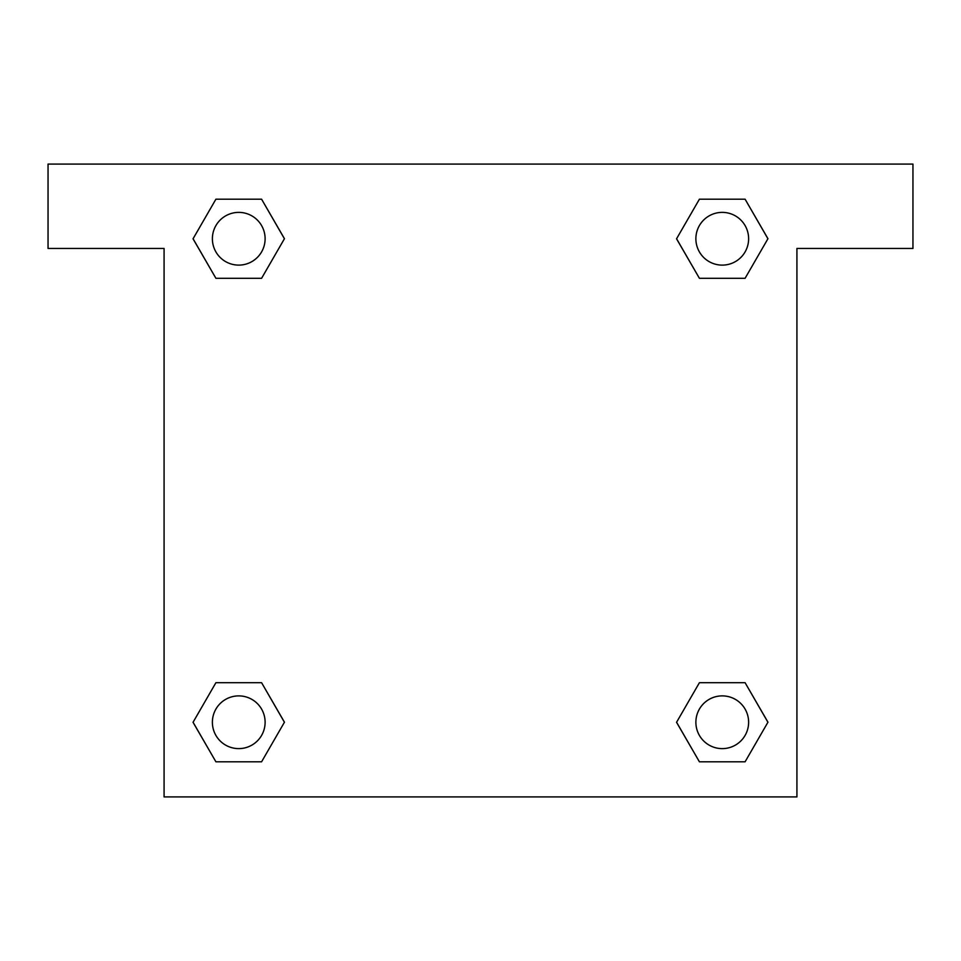 <?xml version="1.0" encoding="UTF-8"?>
<svg xmlns="http://www.w3.org/2000/svg" width="961" height="961" viewBox="0 0 961 961"><rect width="100%" height="100%" fill="white"/><g stroke="black" fill="none" stroke-linecap="round" stroke-linejoin="round"><path stroke-width="1.44" d="M912.95 164.079L48.05 164.079L48.05 248.455L164.079 248.455L164.079 796.921L796.921 796.921L796.921 248.455L912.95 248.455L912.95 164.079M215.913 278.306L261.584 278.306L215.913 278.306L193.077 238.748L215.913 199.191L261.584 199.191L284.42 238.748L261.584 278.306L215.913 278.306L193.029 238.784M261.584 199.191L215.913 199.191L261.584 199.191L284.468 238.724M261.584 682.694L215.913 682.694L261.584 682.694L284.42 722.252L261.584 761.809L215.913 761.809L193.077 722.252L215.913 682.694L261.584 682.694L284.468 722.216M215.913 761.809L261.584 761.809L215.913 761.809L193.029 722.276M745.087 682.694L699.416 682.694L745.087 682.694L767.923 722.252L745.087 761.809L699.416 761.809L676.58 722.252L699.416 682.694L745.087 682.694L767.971 722.216M699.416 761.809L745.087 761.809L699.416 761.809L676.532 722.276M699.416 278.306L745.087 278.306L699.416 278.306L676.58 238.748L699.416 199.191L745.087 199.191L767.923 238.748L745.087 278.306L699.416 278.306L676.532 238.784M745.087 199.191L699.416 199.191L745.087 199.191L767.971 238.724M748.619 722.252A26.367 26.367 0 0 0 709.062 699.416A26.367 26.367 0 0 0 709.062 745.087A26.367 26.367 0 0 0 748.619 722.252M265.116 722.252A26.367 26.367 0 0 0 225.571 699.416A26.367 26.367 0 0 0 225.571 745.087A26.367 26.367 0 0 0 265.116 722.252M748.619 238.748A26.367 26.367 0 0 0 709.062 215.913A26.367 26.367 0 0 0 709.062 261.584A26.367 26.367 0 0 0 748.619 238.748M265.116 238.748A26.367 26.367 0 0 0 225.571 215.913A26.367 26.367 0 0 0 225.571 261.584A26.367 26.367 0 0 0 265.116 238.748"/></g></svg>

